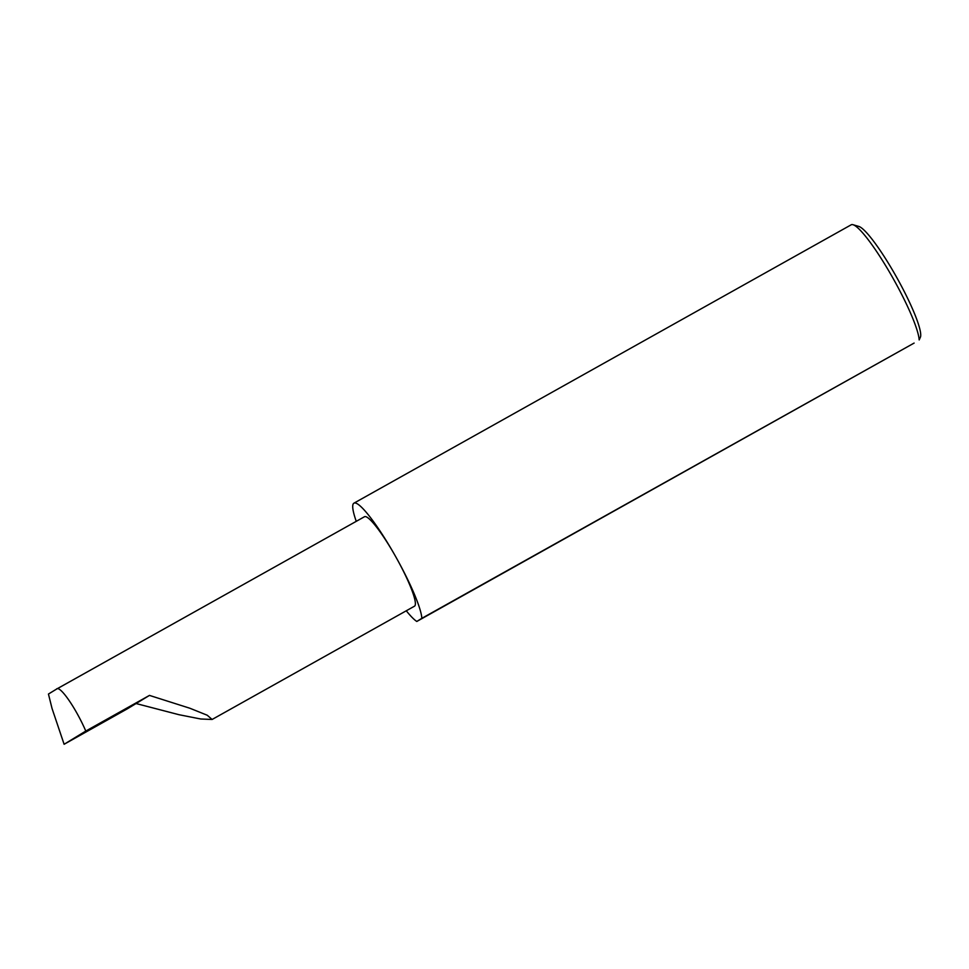 <?xml version="1.0" encoding="UTF-8"?>
<svg xmlns="http://www.w3.org/2000/svg" width="969" height="969" viewBox="0 0 969 969"><rect width="100%" height="100%" fill="white"/><g stroke="black" fill="none" stroke-linecap="round" stroke-linejoin="round"><path stroke-width="1.45" d="M136.302 703.603L179.011 714.71L200.716 718.998L212.114 719.47L207.245 715.231L189.863 708.242L149.468 695.403L127.472 708.751L64.111 744.277L85.793 731.05C75.667 707.649 59.533 684.611 56.456 689.153L48.45 694.046L52.035 708.448L64.111 744.277M406.277 610.785A68.339 10.332 -119.2 0 0 416.791 621.468L914.118 343.074L421.854 618.319A68.339 10.332 -119.2 0 0 396.079 557.357A51.248 7.752 60.8 0 1 414.526 606.17L212.114 719.47M853.011 224.723L858.764 226.419A64.002 9.678 60.8 0 1 896.591 277.207A64.002 9.678 60.8 0 1 920.55 336.8L919.181 339.925A68.339 10.332 -119.2 0 0 893.406 278.963A68.339 10.332 -119.2 0 0 853.011 224.723A68.339 10.332 -119.2 0 0 851.23 224.784L353.903 503.19A68.339 10.332 -119.2 0 0 356.253 521.334M56.456 689.153L364.465 516.743A51.248 7.752 60.8 0 1 396.079 557.357A68.339 10.332 -119.2 0 0 353.903 503.19M85.793 731.05L149.468 695.403M421.854 618.319L416.791 621.468M112.404 657.842L56.577 689.092"/></g></svg>
